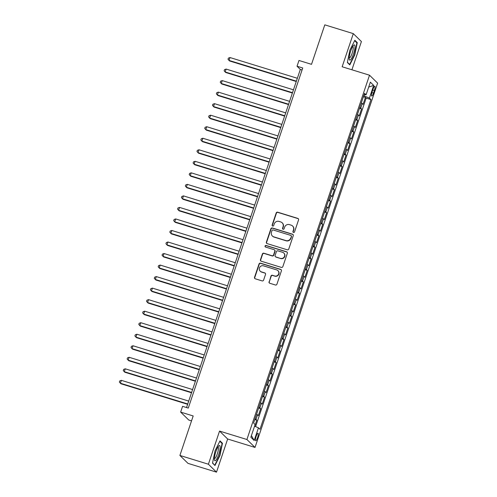 <?xml version="1.0" encoding="UTF-8"?>
<svg xmlns="http://www.w3.org/2000/svg" width="497" height="497" viewBox="0 0 497 497"><rect width="100%" height="100%" fill="white"/><g stroke="black" fill="none" stroke-linecap="round" stroke-linejoin="round"><path stroke-width="0.75" d="M293.478 232.453A0.839 0.814 -45.6 0 0 294.528 231.906L298.573 219.879A1.199 1.162 -45.6 0 0 297.833 218.407L277.693 212.2A1.199 1.162 -45.6 0 0 276.189 212.989L272.145 225.011A0.839 0.814 -45.6 0 0 272.66 226.048A0.839 0.814 -45.6 0 0 273.71 225.495L274.232 223.936A3.846 3.721 -45.6 0 1 279.034 221.42L280.712 221.935A3.846 3.721 -45.6 0 1 283.073 226.663L282.551 228.216A0.839 0.814 -45.6 0 0 283.066 229.247A0.839 0.814 -45.6 0 0 284.116 228.701L284.644 227.141A3.846 3.721 -45.6 0 1 289.44 224.625L291.118 225.141A3.846 3.721 -45.6 0 1 293.485 229.869L292.957 231.422A0.839 0.814 -45.6 0 0 293.478 232.453M257.576 437.677A3.914 0.876 107.1 0 0 258.03 433.247A3.914 0.876 107.1 0 0 256.172 436.304A3.914 0.876 107.1 0 0 255.719 440.733A3.914 0.876 107.1 0 0 257.576 437.677M269.032 281.787A1.199 1.162 -45.6 0 0 269.772 283.259L275.425 284.998A1.199 1.162 -45.6 0 0 276.922 284.216L281.414 270.859A1.199 1.162 -45.6 0 0 280.681 269.386L260.534 263.18A1.199 1.162 -45.6 0 0 259.036 263.969L254.539 277.32A1.199 1.162 -45.6 0 0 255.278 278.798L262.105 280.898A1.199 1.162 -45.6 0 0 263.603 280.109L265.528 274.4A1.199 1.162 -45.6 0 0 264.789 272.921L261.403 271.878A3.212 3.112 -45.6 0 1 259.745 267.262A3.212 3.112 -45.6 0 1 263.441 265.827L276.705 269.908A3.212 3.112 -45.6 0 1 278.363 274.524A3.212 3.112 -45.6 0 1 274.667 275.965L272.455 275.282A1.199 1.162 -45.6 0 0 270.958 276.071L269.25 281.998A1.199 1.162 -45.6 0 0 269.43 283.085M351.913 69.779L361.412 41.555L353.305 33.628L324.802 24.85L311.513 64.337L298.977 60.472L297.038 66.238L302.735 67.996L188.282 408.087L182.579 406.329L180.641 412.094L188.748 420.021L191.525 420.878M208.398 464.223L216.506 472.15L227.657 439.006L219.55 431.079L208.398 464.223L179.895 455.445L193.184 415.958L180.641 412.094M219.55 431.079L246.91 439.503L369.513 75.202L377.621 83.129L255.017 447.43L246.91 439.503M353.305 33.628L342.153 66.772L369.513 75.202M287.266 249.805A1.199 1.162 -45.6 0 0 288.763 249.022L293.261 235.665A1.199 1.162 -45.6 0 0 292.522 234.193L272.381 227.986A1.199 1.162 -45.6 0 0 270.877 228.775L266.386 242.126A1.199 1.162 -45.6 0 0 267.125 243.605L287.266 249.805M287.341 253.265L282.843 266.616A1.199 1.162 -45.6 0 1 281.345 267.405L261.198 261.198A1.199 1.162 -45.6 0 1 260.465 259.726L262.385 254.01A1.199 1.162 -45.6 0 1 263.888 253.221L272.058 255.738A1.199 1.162 -45.6 0 0 273.555 254.949L274.829 251.159A1.199 1.162 -45.6 0 0 274.095 249.687L265.591 247.065A0.839 0.814 -45.6 0 1 265.156 245.853A0.839 0.814 -45.6 0 1 266.119 245.481L286.601 251.786A1.199 1.162 -45.6 0 1 287.341 253.265M216.506 472.15L188.003 463.372L179.895 455.445M254.75 426.264L256.787 420.195L254.756 419.567M255.004 418.828A4.895 0.547 18.6 0 1 255.992 419.412L257.539 414.802L258.341 415.585L260.67 408.664L258.639 408.037M258.887 407.298A4.895 0.547 18.6 0 1 259.869 407.882L261.422 403.272L262.223 404.055L264.547 397.134L262.515 396.513M262.764 395.767A4.895 0.547 18.6 0 1 263.752 396.357L265.305 391.742L266.1 392.524L268.43 385.61L266.398 384.982M266.647 384.243A4.895 0.547 18.6 0 1 267.628 384.827L269.181 380.217L269.983 381L272.306 374.079L270.275 373.452M270.523 372.713A4.895 0.547 18.6 0 1 271.511 373.297L273.064 368.687L273.859 369.47L276.189 362.549L274.158 361.928M274.406 361.182A4.895 0.547 18.6 0 1 275.388 361.766L276.941 357.157L277.742 357.939L280.066 351.025L278.034 350.397M278.283 349.658A4.895 0.547 18.6 0 1 279.271 350.242L280.824 345.626L281.619 346.409L283.949 339.494L281.917 338.867M282.166 338.128A4.895 0.547 18.6 0 1 283.147 338.712L284.7 334.102L285.502 334.885L287.831 327.964L285.794 327.337M286.042 326.597A4.895 0.547 18.6 0 1 287.03 327.181L288.583 322.572L289.378 323.354L291.708 316.44L289.676 315.812M289.925 315.067A4.895 0.547 18.6 0 1 290.907 315.657L292.46 311.041L293.261 311.824L295.591 304.909L293.553 304.282M293.808 303.543A4.895 0.547 18.6 0 1 294.789 304.127L296.342 299.517L297.138 300.3L299.467 293.379L297.436 292.752M297.684 292.012A4.895 0.547 18.6 0 1 298.666 292.596L300.219 287.987L301.02 288.769L303.35 281.849L301.312 281.227M301.567 280.482A4.895 0.547 18.6 0 1 302.549 281.072L304.102 276.456L304.897 277.239L307.227 270.325L305.195 269.697M305.444 268.958A4.895 0.547 18.6 0 1 306.425 269.542L307.978 264.932L308.78 265.709L311.11 258.794L309.072 258.167M309.327 257.427A4.895 0.547 18.6 0 1 310.308 258.011L311.861 253.402L312.656 254.184L314.986 247.264L312.955 246.642M313.203 245.897A4.895 0.547 18.6 0 1 314.185 246.481L315.738 241.871L316.539 242.654L318.869 235.74L316.831 235.112M317.086 234.367A4.895 0.547 18.6 0 1 318.068 234.957L319.621 230.341L320.416 231.124L322.746 224.209L320.714 223.582M320.963 222.842A4.895 0.547 18.6 0 1 321.944 223.426L323.497 218.817L324.299 219.599L326.628 212.679L324.591 212.051M324.845 211.312A4.895 0.547 18.6 0 1 325.827 211.896L327.38 207.286L328.175 208.069L330.505 201.155L328.474 200.527M328.722 199.782A4.895 0.547 18.6 0 1 329.704 200.372L331.257 195.756L332.058 196.539L334.388 189.624L332.35 188.997M332.605 188.257A4.895 0.547 18.6 0 1 333.586 188.841L335.14 184.232L335.935 185.014L338.264 178.094L336.233 177.466M336.481 176.727A4.895 0.547 18.6 0 1 337.463 177.311L339.016 172.701L339.818 173.484L342.147 166.563L340.116 165.942M340.364 165.197A4.895 0.547 18.6 0 1 341.346 165.781L342.899 161.171L343.7 161.954L346.024 155.039L343.992 154.412M344.241 153.672A4.895 0.547 18.6 0 1 345.222 154.256L346.776 149.64L347.577 150.423L349.907 143.509L347.875 142.881M348.124 142.142A4.895 0.547 18.6 0 1 349.105 142.726L350.658 138.116L351.46 138.899L353.783 131.978L351.752 131.351M352 130.612A4.895 0.547 18.6 0 1 352.988 131.196L354.535 126.586L355.336 127.369L357.666 120.454L355.635 119.827M355.883 119.081A4.895 0.547 18.6 0 1 356.865 119.671L358.418 115.055L359.219 115.838L361.543 108.924L360.747 108.141A4.895 0.547 -161.4 0 0 359.76 107.557M359.511 108.296L361.543 108.924M373.017 89.199L372.16 91.734A3.796 0.851 107.1 0 0 371.725 96.027A3.796 0.851 107.1 0 0 373.52 93.063L374.371 90.529A3.796 0.851 107.1 0 0 374.813 86.236A3.796 0.851 107.1 0 0 373.017 89.199M254.57 426.19L258.452 427.805L259.987 429.302L370.948 99.586L369.414 98.089L363.736 95.753M258.452 427.805L254.184 440.485L250.855 437.23L255.123 424.544L253.588 423.046L364.549 93.33L366.084 94.828L370.352 82.148L373.682 85.403L369.414 98.089M255.601 426.619L366.159 98.114L365.425 97.393L363.096 104.314L362.294 103.531A4.895 0.547 -161.4 0 0 361.313 102.941M356.865 119.671L357.666 120.454M352.988 131.196L353.783 131.978M349.105 142.726L349.907 143.509M345.222 154.256L346.024 155.039M341.346 165.781L342.147 166.563M337.463 177.311L338.264 178.094M333.586 188.841L334.388 189.624M329.704 200.372L330.505 201.155M325.827 211.896L326.628 212.679M321.944 223.426L322.746 224.209M318.068 234.957L318.869 235.74M314.185 246.481L314.986 247.264M310.308 258.011L311.11 258.794M306.425 269.542L307.227 270.325M302.549 281.072L303.35 281.849M298.666 292.596L299.467 293.379M294.789 304.127L295.591 304.909M290.907 315.657L291.708 316.44M287.03 327.181L287.831 327.964M283.147 338.712L283.949 339.494M279.271 350.242L280.066 351.025M275.388 361.766L276.189 362.549M271.511 373.297L272.306 374.079M267.628 384.827L268.43 385.61M263.752 396.357L264.547 397.134M259.869 407.882L260.67 408.664M255.992 419.412L256.787 420.195M363.978 95.828L364.394 94.579M227.657 439.006L255.017 447.43M297.038 66.238L300.325 69.45L186.543 407.546M302.064 69.99L300.325 69.45M363.394 96.766L365.425 97.393M366.159 98.114L370.948 99.586M364.139 94.542L366.084 94.828M358.418 115.055A4.895 0.547 -161.4 0 0 357.436 114.472M354.535 126.586A4.895 0.547 -161.4 0 0 353.553 126.002M350.658 138.116A4.895 0.547 -161.4 0 0 349.677 137.532M346.776 149.64A4.895 0.547 -161.4 0 0 345.794 149.057M342.899 161.171A4.895 0.547 -161.4 0 0 341.911 160.587M339.016 172.701A4.895 0.547 -161.4 0 0 338.035 172.117M335.14 184.232A4.895 0.547 -161.4 0 0 334.152 183.642M331.257 195.756A4.895 0.547 -161.4 0 0 330.275 195.172M327.38 207.286A4.895 0.547 -161.4 0 0 326.392 206.702M323.497 218.817A4.895 0.547 -161.4 0 0 322.516 218.233M319.621 230.341A4.895 0.547 -161.4 0 0 318.633 229.757M315.738 241.871A4.895 0.547 -161.4 0 0 314.756 241.287M311.861 253.402A4.895 0.547 -161.4 0 0 310.873 252.818M307.978 264.932A4.895 0.547 -161.4 0 0 306.997 264.342M304.102 276.456A4.895 0.547 -161.4 0 0 303.114 275.872M300.219 287.987A4.895 0.547 -161.4 0 0 299.237 287.403M296.342 299.517A4.895 0.547 -161.4 0 0 295.355 298.927M292.46 311.041A4.895 0.547 -161.4 0 0 291.478 310.457M288.583 322.572A4.895 0.547 -161.4 0 0 287.595 321.988M284.7 334.102A4.895 0.547 -161.4 0 0 283.719 333.518M280.824 345.626A4.895 0.547 -161.4 0 0 279.836 345.042M276.941 357.157A4.895 0.547 -161.4 0 0 275.959 356.573M273.064 368.687A4.895 0.547 -161.4 0 0 272.076 368.103M269.181 380.217A4.895 0.547 -161.4 0 0 268.2 379.627M265.305 391.742A4.895 0.547 -161.4 0 0 264.317 391.158M261.422 403.272A4.895 0.547 -161.4 0 0 260.44 402.688M257.539 414.802A4.895 0.547 -161.4 0 0 256.558 414.218M368.687 87.081L373.682 85.403M254.184 440.485L251.407 435.577M349.876 50.191L347.353 62.51L349.795 64.902L354.759 54.968L357.281 42.649L354.839 40.263L349.876 50.191M214.971 465.515L219.935 455.587L222.457 443.268L220.016 440.876L215.052 450.81L212.53 463.129L214.971 465.515M356.368 42.369L357.281 42.649M354.429 54.869L354.759 54.968M221.544 442.989L222.457 443.268M219.612 455.488L219.935 455.587M293.273 232.36A0.839 0.814 -45.6 0 1 293.18 231.639L293.702 230.08A3.846 3.721 -45.6 0 0 292.808 226.228L292.59 226.017M282.184 222.811L282.402 223.023A3.846 3.721 -45.6 0 1 283.296 226.874L282.768 228.434A0.839 0.814 -45.6 0 0 282.868 229.154M298.393 218.792A1.199 1.162 -45.6 0 0 298.051 218.618L277.91 212.418A1.199 1.162 -45.6 0 0 276.413 213.201L272.362 225.228A0.839 0.814 -45.6 0 0 272.462 225.949M293.081 234.578A1.199 1.162 -45.6 0 0 292.739 234.404L272.598 228.204A1.199 1.162 -45.6 0 0 271.095 228.987L266.603 242.343A1.199 1.162 -45.6 0 0 266.783 243.431M291.273 236.429A0.839 0.814 -45.6 0 0 290.757 235.398L273.077 229.949A0.839 0.814 -45.6 0 0 272.027 230.502L271.474 232.142A3.846 3.721 -45.6 0 0 273.835 236.864L285.924 240.591A3.846 3.721 -45.6 0 0 290.72 238.069L291.49 236.647A0.839 0.814 -45.6 0 0 291.298 235.802L291.08 235.59M272.368 235.994L272.586 236.205A3.846 3.721 -45.6 0 0 274.058 237.081L273.835 236.864M291.49 236.647L290.944 238.287A3.846 3.721 -45.6 0 1 286.142 240.803L274.058 237.081M274.549 249.954L274.773 250.171A1.199 1.162 -45.6 0 1 275.052 251.376L273.772 255.166A1.199 1.162 -45.6 0 1 272.275 255.955L264.106 253.439A1.199 1.162 -45.6 0 0 262.602 254.222L260.683 259.937A1.199 1.162 -45.6 0 0 260.857 261.024M287.16 252.178A1.199 1.162 -45.6 0 0 286.819 252.004L266.342 245.692A0.839 0.814 -45.6 0 0 265.386 246.972M280.532 258.347A3.212 3.112 -45.6 0 0 283.799 253.023A3.212 3.112 -45.6 0 0 282.569 252.296L277.898 250.855A1.199 1.162 -45.6 0 0 276.4 251.644L275.121 255.433A1.199 1.162 -45.6 0 0 275.86 256.912L280.749 258.564A3.212 3.112 -45.6 0 0 284.017 253.24L283.799 253.023M275.4 256.638L275.618 256.85A1.199 1.162 -45.6 0 0 276.077 257.123L275.86 256.912M280.749 258.564L276.077 257.123M277.935 270.635L278.152 270.853A3.212 3.112 -45.6 0 1 274.884 276.177L272.673 275.493A1.199 1.162 -45.6 0 0 271.176 276.282L269.25 281.998M260.18 271.151L260.397 271.362A3.212 3.112 -45.6 0 0 261.627 272.095L261.403 271.878M265.355 273.307A1.199 1.162 -45.6 0 0 265.007 273.133L261.627 272.095M281.24 269.772A1.199 1.162 -45.6 0 0 280.898 269.598L260.751 263.398A1.199 1.162 -45.6 0 0 259.254 264.18L254.762 277.537A1.199 1.162 -45.6 0 0 254.936 278.624M297.349 78.284L230.012 57.546L229.042 60.429L229.589 60.963L296.268 81.502M230.012 57.546L228.403 58.118L228.011 59.267L229.042 60.429L296.38 81.166M353.51 53.906A7.958 1.783 107.1 0 0 354.982 46.712A7.958 1.783 107.1 0 0 353.56 45.326A7.958 1.783 107.1 0 0 350.665 51.116A7.958 1.783 107.1 0 0 349.261 59.273A7.958 1.783 107.1 0 0 353.51 53.906M349.205 57.913A6.026 1.348 107.1 0 0 349.273 57.944A6.026 1.348 107.1 0 0 352.124 53.247A6.026 1.348 107.1 0 0 352.82 46.432A6.026 1.348 107.1 0 0 352.74 46.42M354.634 40.673L356.896 42.885L354.454 54.825L349.646 64.448L347.403 62.255M349.186 64.306L349.646 64.448M220.159 447.337A7.958 1.783 107.1 0 0 218.736 445.946A7.958 1.783 107.1 0 0 214.369 458.924A7.958 1.783 107.1 0 0 214.437 459.893A7.958 1.783 107.1 0 0 217.568 457.389A7.958 1.783 107.1 0 0 220.159 447.337M214.381 458.532A6.026 1.348 107.1 0 0 214.455 458.563A6.026 1.348 107.1 0 0 216.897 454.991A6.026 1.348 107.1 0 0 218.419 448.424A6.026 1.348 107.1 0 0 217.997 447.051A6.026 1.348 107.1 0 0 217.922 447.039M214.362 464.925L212.579 462.875M219.811 441.293L222.078 443.504L219.631 455.445L214.822 465.062M293.466 89.814L226.129 69.077L225.16 71.959L225.706 72.494L292.385 93.032M226.129 69.077L224.52 69.642L224.135 70.798L225.16 71.959L292.497 92.697M289.589 101.345L222.252 80.601L221.283 83.484L221.83 84.024L288.508 104.556M222.252 80.601L220.643 81.173L220.252 82.328L221.283 83.484L288.62 104.227M285.707 112.875L218.369 92.131L217.4 95.014L217.947 95.548L284.626 116.087M218.369 92.131L216.76 92.703L216.375 93.852L217.4 95.014L284.738 115.758M281.83 124.399L214.493 103.662L213.524 106.544L214.07 107.079L280.749 127.617M214.493 103.662L212.884 104.227L212.492 105.383L213.524 106.544L280.861 127.282M277.947 135.929L210.61 115.192L209.641 118.069L210.188 118.609L276.866 139.141M210.61 115.192L209.001 115.758L208.616 116.913L209.641 118.069L276.978 138.812M274.071 147.46L206.733 126.716L205.764 129.599L206.311 130.133L272.99 150.672M206.733 126.716L205.124 127.288L204.733 128.437L205.764 129.599L273.101 150.343M270.188 158.984L202.851 138.247L201.881 141.129L202.428 141.664L269.107 162.202M202.851 138.247L201.242 138.818L200.856 139.968L201.881 141.129L269.219 161.867M266.311 170.514L198.974 149.777L198.005 152.66L198.552 153.194L265.23 173.733M198.974 149.777L197.365 150.343L196.974 151.498L198.005 152.66L265.342 173.397M262.428 182.045L195.091 161.301L194.122 164.184L194.669 164.724L261.347 185.257M195.091 161.301L193.482 161.873L193.097 163.022L194.122 164.184L261.459 184.927M258.552 193.575L191.215 172.832L190.245 175.714L190.792 176.249L257.471 196.787M191.215 172.832L189.605 173.403L189.214 174.553L190.245 175.714L257.583 196.452M254.669 205.099L187.332 184.362L186.363 187.245L186.909 187.779L253.588 208.318M187.332 184.362L185.723 184.927L185.338 186.083L186.363 187.245L253.7 207.982M250.792 216.63L183.455 195.886L182.48 198.769L183.033 199.309L249.711 219.842M183.455 195.886L181.846 196.458L181.455 197.613L182.48 198.769L249.823 219.512M246.91 228.16L179.572 207.417L178.603 210.299L179.15 210.834L245.829 231.372M179.572 207.417L177.963 207.988L177.578 209.138L178.603 210.299L245.94 231.043M243.033 239.684L175.696 218.947L174.72 221.83L175.273 222.364L241.952 242.903M175.696 218.947L174.087 219.512L173.695 220.668L174.72 221.83L242.064 242.567M239.15 251.215L171.813 230.478L170.844 233.36L171.39 233.894L238.069 254.433M171.813 230.478L170.204 231.043L169.819 232.198L170.844 233.36L238.181 254.097M235.274 262.745L167.936 242.002L166.961 244.884L167.514 245.419L234.193 265.957M167.936 242.002L166.327 242.573L165.936 243.723L166.961 244.884L234.304 265.628M231.391 274.269L164.053 253.532L163.084 256.415L163.631 256.949L230.31 277.488M164.053 253.532L162.444 254.104L162.059 255.253L163.084 256.415L230.422 277.152M227.514 285.8L160.177 265.063L159.202 267.945L159.754 268.479L226.433 289.018M160.177 265.063L158.568 265.628L158.176 266.783L159.202 267.945L226.545 288.682M223.631 297.33L156.294 276.587L155.325 279.469L155.872 280.01L222.55 300.542M156.294 276.587L154.685 277.158L154.3 278.314L155.325 279.469L222.662 300.213M219.755 308.861L152.417 288.117L151.442 291L151.995 291.534L218.674 312.073M152.417 288.117L150.808 288.689L150.417 289.838L151.442 291L218.786 311.743M215.872 320.385L148.535 299.648L147.566 302.53L148.112 303.064L214.791 323.603M148.535 299.648L146.926 300.213L146.54 301.368L147.566 302.53L214.903 323.267M211.995 331.915L144.652 311.178L143.683 314.054L144.236 314.595L210.914 335.127M144.652 311.178L143.049 311.743L142.658 312.899L143.683 314.054L211.026 334.798M208.113 343.446L140.775 322.702L139.806 325.585L140.353 326.119L207.032 346.657M140.775 322.702L139.166 323.274L138.781 324.423L139.806 325.585L207.143 346.328M204.236 354.97L136.892 334.232L135.923 337.115L136.47 337.649L203.155 358.188M136.892 334.232L135.29 334.804L134.898 335.953L135.923 337.115L203.267 357.852M200.353 366.5L133.016 345.763L132.047 348.646L132.593 349.18L199.272 369.718M133.016 345.763L131.407 346.328L131.022 347.484L132.047 348.646L199.384 369.383M196.477 378.031L129.133 357.287L128.164 360.17L128.711 360.71L195.389 381.242M129.133 357.287L127.524 357.859L127.139 359.008L128.164 360.17L195.501 380.913M192.594 389.561L125.256 368.817L124.287 371.7L124.834 372.234L191.513 392.773M125.256 368.817L123.647 369.389L123.262 370.538L124.287 371.7L191.625 392.437M188.717 401.085L121.374 380.348L120.404 383.23L120.951 383.765L187.63 404.303M121.374 380.348L119.765 380.913L119.379 382.069L120.404 383.23L187.742 403.968M360.747 108.141L362.294 103.531M372.738 90.025L374.371 90.529M371.905 92.566L373.52 93.063"/></g></svg>

